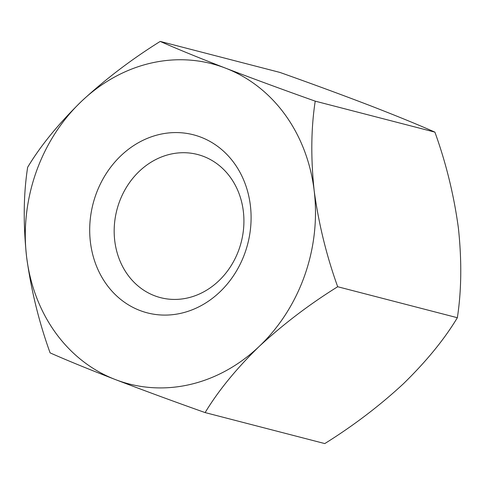 <?xml version="1.0" encoding="UTF-8"?>
<svg xmlns="http://www.w3.org/2000/svg" width="485" height="485" viewBox="0 0 485 485"><rect width="100%" height="100%" fill="white"/><g stroke="black" fill="none" stroke-linecap="round" stroke-linejoin="round"><path stroke-width="0.73" d="M27.645 167.283C23.474 194.321 23.122 224.191 26.602 256.898A165.367 143.639 -75.5 0 0 115.339 379.549C88.585 369.182 66.839 360.288 50.1 352.868C38.891 321.779 31.058 289.787 26.602 256.898A165.367 143.639 -75.5 0 1 81.656 101.177C105.403 79.194 131.587 59.279 160.208 41.425L279.875 72.41C311.673 83.687 341.598 94.702 369.661 105.451C396.415 115.818 418.161 124.712 434.899 132.132C446.097 163.154 453.93 195.14 458.398 228.102C461.872 260.742 461.52 290.612 457.355 317.717C444.393 339.288 426.388 361.325 403.344 383.823C379.597 405.806 353.413 425.721 324.792 443.575L205.119 412.589C173.327 401.313 143.396 390.298 115.339 379.549A165.367 143.639 -75.5 0 0 259.135 346.484A165.367 143.639 -75.5 0 0 314.183 190.769A165.367 143.639 -75.5 0 0 225.446 68.112A165.367 143.639 -75.5 0 0 81.656 101.177C58.606 123.675 40.607 145.712 27.645 167.283M250.369 205.44A91.974 79.892 104.5 0 1 139.777 310.442A91.974 79.892 104.5 0 1 121.038 155.612A91.974 79.892 104.5 0 1 250.369 205.44M160.208 41.425C176.661 48.736 198.413 57.63 225.446 68.112C253.14 78.722 283.064 89.737 315.226 101.153C311.055 128.192 310.709 158.061 314.183 190.769C318.645 223.658 326.478 255.65 337.687 286.732C309.388 304.337 283.204 324.253 259.135 346.484C236.322 368.709 218.317 390.746 205.119 412.589M315.226 101.153L434.899 132.132M337.687 286.732L457.355 317.717M187.743 297.929A73.932 64.22 -75.5 0 0 243.337 211.29A73.932 64.22 -75.5 0 0 197.577 154.497A73.932 64.22 -75.5 0 0 116.873 209.975A73.932 64.22 -75.5 0 0 160.517 297.644A73.932 64.22 -75.5 0 0 187.743 297.929"/></g></svg>
